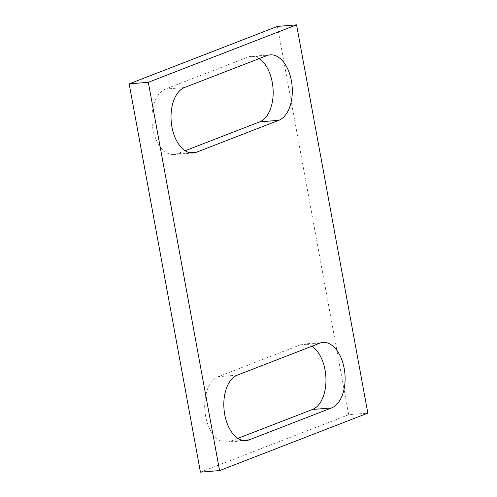 <?xml version="1.0" encoding="UTF-8"?>
<svg xmlns="http://www.w3.org/2000/svg" width="497" height="497" viewBox="0 0 497 497"><rect width="100%" height="100%" fill="white"/><g stroke="black" fill="none" stroke-linecap="round" stroke-linejoin="round"><path stroke-width="0.37" stroke-dasharray="2.48 1.86" d="M259.092 58.627A33.218 19.333 85.3 0 0 251.022 56.403A33.218 19.333 85.3 0 0 247.779 57.155L165.414 89.075A33.218 19.333 85.3 0 0 152.38 125.828A33.218 19.333 85.3 0 0 174.049 154.542A33.218 19.333 85.3 0 0 177.292 153.79L185.12 150.759M237.908 438.373L230.08 441.404A33.218 19.333 85.3 0 1 226.837 442.156A33.218 19.333 85.3 0 1 205.168 413.442A33.218 19.333 85.3 0 1 218.202 376.689L300.567 344.769A33.218 19.333 85.3 0 1 303.81 344.017A33.218 19.333 85.3 0 1 311.88 346.241M200.434 472.15L348.689 414.691L367.83 413.131M277.425 26.409L348.689 414.691M266.92 55.596L247.779 57.155M189.873 152.765L177.292 153.79M184.555 87.515L165.414 89.075M242.66 440.379L230.08 441.404M237.342 375.129L218.202 376.689M319.708 343.21L300.567 344.769M270.163 54.844L251.022 56.403M193.19 152.983L174.049 154.542M245.978 440.597L226.837 442.156M322.951 342.458L303.81 344.017"/><path stroke-width="0.75" d="M196.433 152.231L278.798 120.311A33.218 19.333 85.3 0 0 291.832 83.558A33.218 19.333 85.3 0 0 270.163 54.844A33.218 19.333 85.3 0 0 266.92 55.596L184.555 87.515A33.218 19.333 85.3 0 0 171.521 124.269A33.218 19.333 85.3 0 0 193.19 152.983A33.218 19.333 85.3 0 0 196.433 152.231L189.873 152.765M278.798 120.311L259.658 121.871A33.218 19.333 85.3 0 0 273.176 92.044A33.218 19.333 85.3 0 0 259.092 58.627M259.658 121.871L185.12 150.759M331.586 407.925A33.218 19.333 85.3 0 0 344.62 371.172A33.218 19.333 85.3 0 0 322.951 342.458A33.218 19.333 85.3 0 0 319.708 343.21L237.342 375.129A33.218 19.333 85.3 0 0 224.309 411.883A33.218 19.333 85.3 0 0 245.978 440.597A33.218 19.333 85.3 0 0 249.221 439.845L331.586 407.925L312.445 409.485L237.908 438.373M219.575 470.591L367.83 413.131L296.566 24.85L277.425 26.409L129.17 83.869L200.434 472.15L219.575 470.591L148.311 82.309L129.17 83.869M148.311 82.309L296.566 24.85M312.445 409.485A33.218 19.333 85.3 0 0 325.964 379.658A33.218 19.333 85.3 0 0 311.88 346.241M249.221 439.845L242.66 440.379"/></g></svg>
